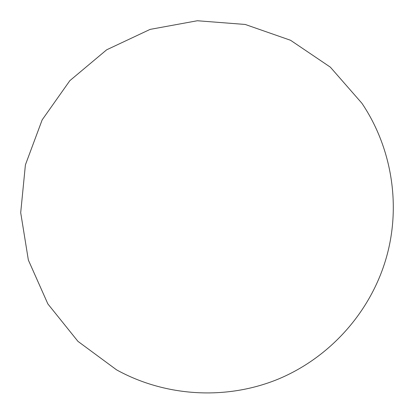 <?xml version="1.0" encoding="UTF-8"?>
<svg xmlns="http://www.w3.org/2000/svg" width="414" height="414" viewBox="0 0 414 414"><rect width="100%" height="100%" fill="white"/><g stroke="black" fill="none" stroke-linecap="round" stroke-linejoin="round"><path stroke-width="0.62" d="M116.593 369.868C165.543 396.84 226.122 400.369 277.872 379.255C329.508 357.856 370.08 312.736 385.9 259.128C401.316 206.969 392.317 148.429 361.945 103.309L330.346 67.156L290.556 40.277L245.223 24.457L197.349 20.747L150.116 29.389L106.657 49.809L69.857 80.652L42.161 119.879L25.404 164.875L20.7 212.661L28.359 260.064L47.874 303.933L77.951 341.364L116.593 369.868"/></g></svg>
